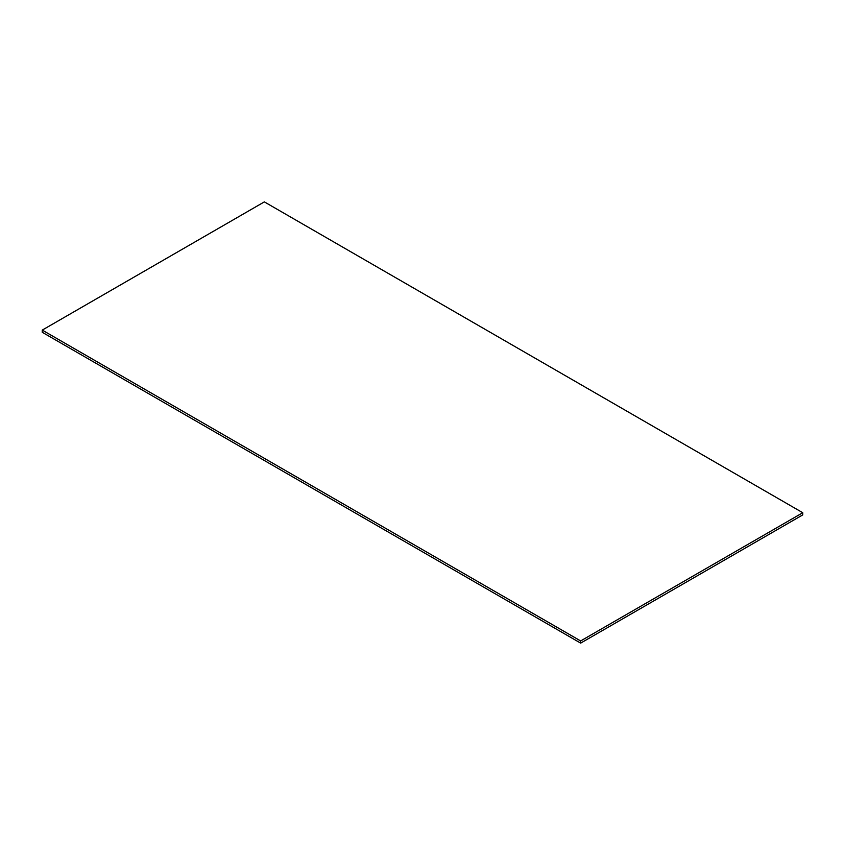 <?xml version="1.0" encoding="UTF-8"?>
<svg xmlns="http://www.w3.org/2000/svg" width="845" height="845" viewBox="0 0 845 845"><rect width="100%" height="100%" fill="white"/><g stroke="black" fill="none" stroke-linecap="round" stroke-linejoin="round"><path stroke-width="1.27" d="M42.25 332.275L42.25 330.099L580.652 640.943L580.652 643.119L42.25 332.275M580.652 640.943L802.75 512.725L802.75 514.901L580.652 643.119M802.75 512.725L264.348 201.881L42.25 330.099"/></g></svg>
